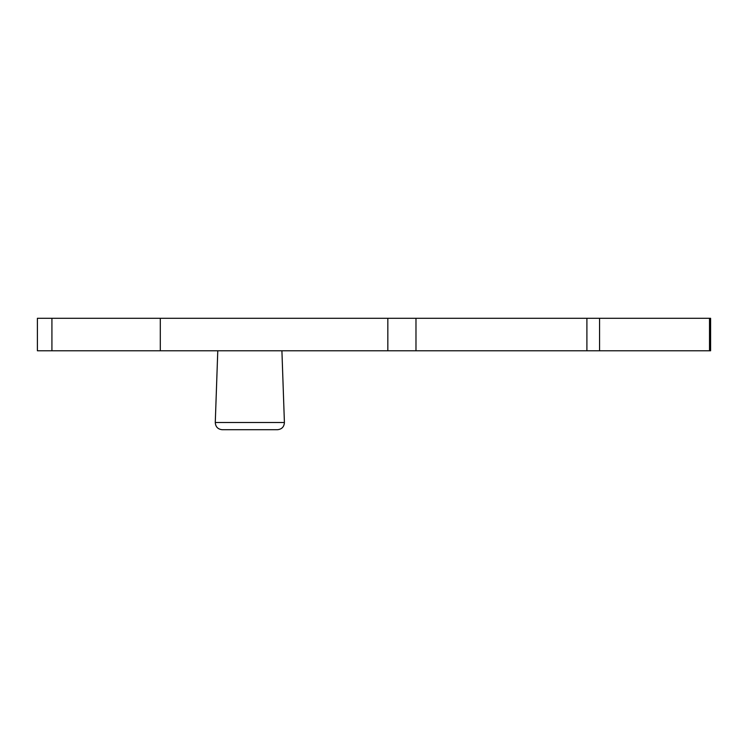 <?xml version="1.0" encoding="UTF-8"?>
<svg xmlns="http://www.w3.org/2000/svg" width="748" height="748" viewBox="0 0 748 748"><rect width="100%" height="100%" fill="white"/><g stroke="black" fill="none" stroke-linecap="round" stroke-linejoin="round"><path stroke-width="1.12" d="M415.981 350.784L415.981 318.283L710.6 318.283L710.6 350.784L387.838 350.784L387.838 318.283L160.296 318.283L160.296 350.784L387.838 350.784M160.296 318.283L51.921 318.283L51.921 350.784L160.296 350.784M51.921 350.784L37.4 350.784L37.4 318.283L51.921 318.283M415.981 318.283L387.838 318.283M281.912 350.784L284.408 422.508C284.118 426.865 281.79 429.268 277.452 429.717L222.24 429.717L277.452 429.717M709.515 318.283L709.515 350.784M599.559 318.283L599.559 350.784M586.9 318.283L586.9 350.784M284.408 422.508L215.274 422.508C215.564 426.837 217.874 429.24 222.184 429.717L277.499 429.717C281.818 429.24 284.118 426.837 284.408 422.508M217.78 350.784L215.274 422.508"/></g></svg>
